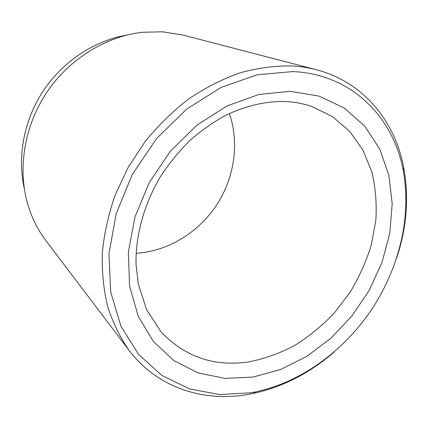 <?xml version="1.0" encoding="UTF-8"?>
<svg xmlns="http://www.w3.org/2000/svg" width="428" height="428" viewBox="0 0 428 428"><rect width="100%" height="100%" fill="white"/><g stroke="black" fill="none" stroke-linecap="round" stroke-linejoin="round"><path stroke-width="0.64" d="M316.399 69.764L183.163 35.096L162.506 31.795L142.262 32.298C105.877 36.396 69.186 58.936 46.652 92.587C24.225 126.314 17.5 168.841 27.681 204.017C31.709 217.718 37.803 229.948 45.962 240.707L129.117 350.436C120.075 337.398 112.917 322.755 107.637 306.502C103.576 289.483 101.805 271.529 102.329 252.632C104.229 233.442 108.503 214.251 115.164 195.056L128.234 167.241L145.263 141.374C158.376 125.351 172.864 111.2 188.727 98.916C205.135 87.901 222.036 79.26 239.439 73.001C256.859 68.164 273.915 65.8 290.607 65.901C299.552 66.324 308.149 67.613 316.399 69.764C363.72 82.026 395.199 121.606 403.77 167.851C409.104 197.618 406.723 227.733 396.638 258.196M250.851 392.781L255.757 391.85C301.296 382.113 343.828 350.89 371.675 309.465C399.238 267.848 411.747 216.595 403.256 170.804C393.658 117.55 351.784 73.948 292.618 71.583L257.26 74.756L221.206 87.344L186.811 109.012L156.482 138.635L132.402 174.303L116.234 213.561L108.942 253.676L110.686 291.966L120.905 326.109L138.469 354.325L161.875 375.447L189.492 388.892L219.66 394.573L250.851 392.781M333.91 352.196C309.658 373.205 282.764 386.96 253.226 393.46L248.208 394.413C203.755 402.331 157.52 387.977 129.117 350.436M229.371 113.511C239.626 143.118 234.362 177.823 216.648 204.985C198.774 232.046 169.023 250.706 137.763 253.167L136.109 253.274M24.225 188.111C17.125 156.471 24.021 119.851 43.522 90.495C63.141 61.225 94.31 40.804 126.255 35.214M290.056 91.319L319.015 96.075L344.251 108.022L364.704 126.067L379.69 148.933L388.87 175.293L392.192 203.819L389.801 233.26L382.006 262.45L369.241 290.318L352.035 315.859L331.021 338.141L306.913 356.305L280.549 369.53L252.889 377.095L225.048 378.384L198.266 372.959L173.923 360.638L153.449 341.571L138.255 316.346L129.577 286.048L128.336 252.263L134.954 217.007L149.249 182.558L170.387 151.239L196.96 125.137L227.118 105.887L258.822 94.502L290.056 91.319M248.77 361.895C264.547 358.76 279.859 353.287 294.694 345.471C309.043 336.472 322.209 325.692 334.193 313.13L349.981 292.447C358.99 277.505 366.063 261.824 371.188 245.405L375.838 220.516C376.881 203.846 375.575 187.71 371.916 172.12L363.126 150.394L349.874 131.573L332.454 116.587L311.381 106.326C302.757 103.399 293.485 101.778 283.561 101.463C265.066 101.334 245.961 105.86 226.241 115.036C213.379 122.017 201.128 130.642 189.486 140.903C178.38 151.988 168.509 164.224 159.858 177.604C143.776 205.06 135.542 235.817 136.024 263.889L138.26 283.994L146.638 309.797L160.955 331.764C184.832 356.899 214.102 366.946 248.77 361.895M403.256 170.804L403.77 167.851M255.757 391.85L253.226 393.46"/></g></svg>
